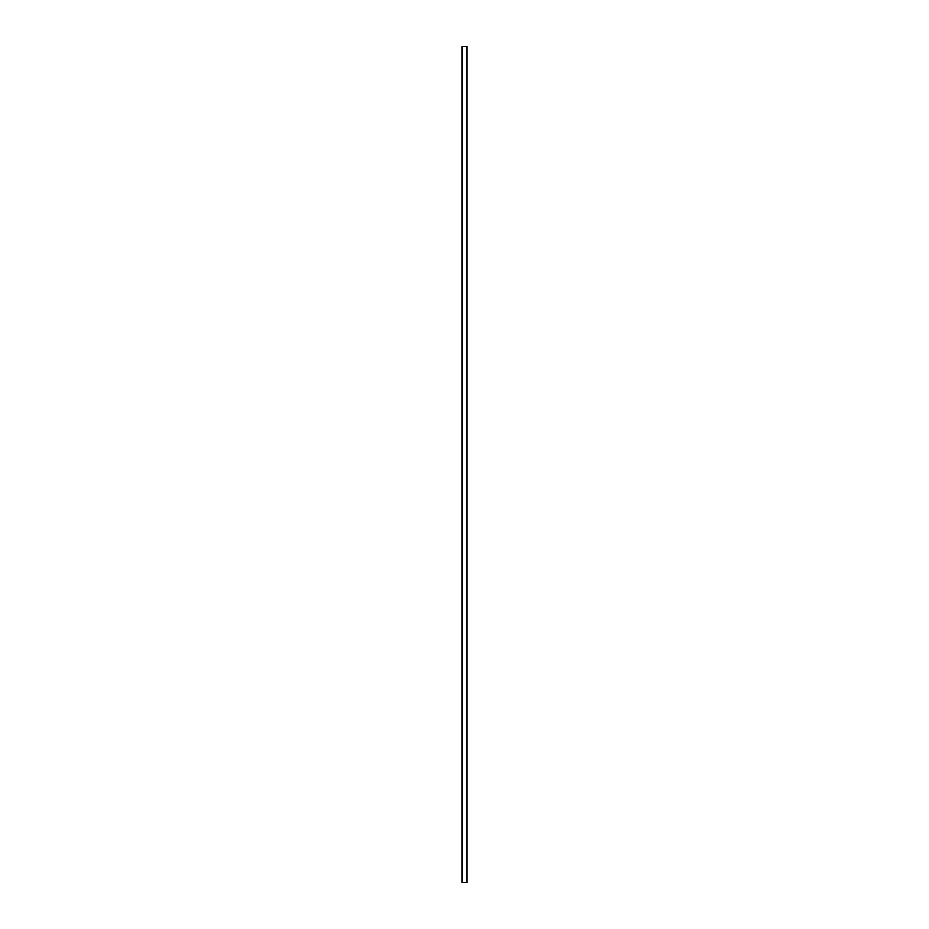 <?xml version="1.0" encoding="UTF-8"?>
<svg xmlns="http://www.w3.org/2000/svg" width="929" height="929" viewBox="0 0 929 929"><rect width="100%" height="100%" fill="white"/><g stroke="black" fill="none" stroke-linecap="round" stroke-linejoin="round"><path stroke-width="1.39" d="M461.968 46.45L467.032 46.45L467.032 882.55L461.968 882.55L461.968 46.45M462.154 46.45L462.154 882.55M466.846 46.45L466.846 882.55"/></g></svg>
